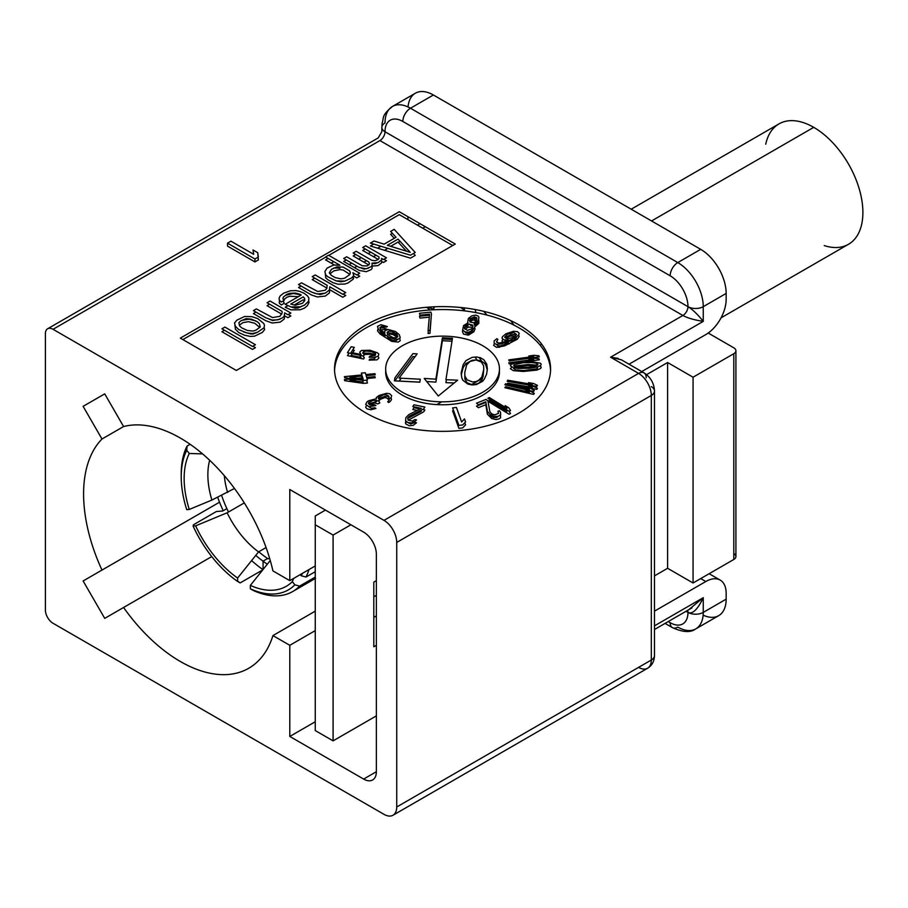 <?xml version="1.0" encoding="UTF-8"?>
<svg xmlns="http://www.w3.org/2000/svg" width="908" height="908" viewBox="0 0 908 908"><rect width="100%" height="100%" fill="white"/><g stroke="black" fill="none" stroke-linecap="round" stroke-linejoin="round"><path stroke-width="1.36" d="M189.273 453.467L186.73 450.3A88.746 51.245 -120 0 0 186.73 509.66L189.273 509.433A84.614 48.85 60 0 1 189.273 453.467L186.73 450.3A88.746 51.245 -120 0 0 181.225 476.802A88.746 51.245 -120 0 0 186.73 509.66L189.273 509.433L211.882 500.07L234.491 488.47L211.882 500.07A72.334 41.757 60 0 1 209.68 460.277A72.334 41.757 60 0 0 211.882 500.07L189.273 509.433A84.614 48.85 -120 0 1 189.273 453.467L202.575 453.898L189.273 453.467M300.287 574.594L301.229 575.763A88.746 51.245 -120 0 0 302.319 573.413A88.746 51.245 -120 0 1 301.229 575.763L305.985 577.045A92.355 53.322 -120 0 0 309.004 569.554A92.355 53.322 60 0 1 305.985 577.045L301.229 575.763L300.287 574.594M266.078 547.547L258.553 551.894L237.612 578.044A84.614 48.85 -120 0 1 195.64 525.834L227.136 512.793A67.51 38.976 -120 0 0 258.553 551.894A67.51 38.976 60 0 1 227.136 512.793L244.297 502.896L227.136 512.793L195.64 525.834L193.098 526.061L193.427 524.79L216.331 511.556L222.766 510.988L226.852 508.628L222.766 510.988L216.331 511.556L193.427 524.79L193.098 526.061A88.746 51.245 -120 0 0 237.612 581.449L237.612 578.044A84.614 48.85 60 0 1 195.64 525.834L193.098 526.061A88.746 51.245 -120 0 0 237.612 581.449L240.155 582.925L262.775 569.872M270.266 560.52L250.347 585.399L250.347 588.793A88.746 51.245 -120 0 0 294.862 584.82L292.319 581.642A84.614 48.85 60 0 1 250.347 585.399A84.614 48.85 -120 0 0 292.319 581.642L293.647 578.419L292.319 581.642L294.862 584.82L299.629 586.103L315.258 577.079L299.629 586.103A92.355 53.322 60 0 1 252.889 590.279A92.355 53.322 -120 0 0 292.694 591.539A92.355 53.322 -120 0 0 299.629 586.103L294.862 584.82A88.746 51.245 -120 0 1 250.347 588.793L252.889 590.279M478.913 322.749A135.916 78.474 60 0 1 478.391 321.091A135.916 78.474 -120 0 0 478.913 322.749M475.94 312.613A135.916 78.474 60 0 1 475.145 309.526A135.916 78.474 -120 0 0 475.94 312.613M224.299 475.656A67.51 38.976 -120 0 0 227.59 492.454A67.51 38.976 -120 0 1 224.299 475.656M469.05 334.893A103.512 59.758 -120 0 0 467.484 333.315A103.512 59.758 -120 0 1 469.05 334.893M434.512 309.73A103.512 59.758 -120 0 0 428.099 307.188A103.512 59.758 -120 0 1 434.512 309.73M479.084 357.502A91.81 53.005 60 0 1 481.966 361.566A91.81 53.005 60 0 0 479.084 357.502M181.225 476.802L181.225 473.863A92.355 53.322 60 0 1 187.059 446.066L190.124 444.296L187.059 446.066A92.355 53.322 -120 0 0 181.237 475.349M315.258 571.699L305.985 577.045L315.258 571.699M262.968 569.634A92.355 53.322 60 0 1 251.607 560.577A92.355 53.322 -120 0 0 262.968 569.634M237.612 581.109A92.355 53.322 -120 0 0 240.155 582.925A92.355 53.322 60 0 1 237.612 581.109M263.07 569.509L263.07 561.133A81.913 47.295 60 0 1 255.738 555.412A81.913 47.295 -120 0 0 263.07 561.133L267.599 558.511M307.437 581.585A92.355 53.322 -120 0 0 315.258 578.51M187.059 446.066L186.73 450.3L187.059 446.066M460.719 307.506A114.317 66 60 0 1 465.236 310.956M473.624 318.175A114.317 66 60 0 1 475.633 320.059M477.631 322.022A114.317 66 60 0 1 478.8 323.191M497.561 345.687A114.317 66 60 0 1 498.719 347.344M497.085 341.817A128.709 74.308 -120 0 0 497.482 342.691A128.709 74.308 60 0 1 497.085 341.817M499.025 345.993A128.709 74.308 -120 0 0 499.616 347.231A128.709 74.308 60 0 1 499.025 345.993M217.784 497.493A86.044 49.679 -120 0 0 223.22 510.727M263.07 561.223A86.044 49.679 -120 0 0 267.304 564.209M221.688 495.62A78.848 45.525 -120 0 0 228.487 512.021M258.757 551.769A78.848 45.525 -120 0 0 268.166 558.885L269.551 558.091M765.739 144.213A69.507 40.122 60 0 1 813.738 127.336A69.507 40.122 60 0 1 862.6 206.173A69.507 40.122 60 0 1 824.26 245.591M631.208 209.215L778.985 123.885A69.507 40.122 60 0 1 813.738 127.336L651.558 220.962L813.738 127.336A69.507 40.122 60 0 1 859.15 188.58A69.507 40.122 60 0 1 848.492 244.275L721.054 317.845M638.585 667.369A18.001 10.397 -120 0 0 647.586 668.254C651.989 665.598 654.282 661.376 654.475 655.61L654.475 391.03A10.805 6.231 180 0 1 651.32 395.445A18.001 10.397 -120 0 0 638.585 373.392L610.585 357.219L682.884 315.485C687.594 318.05 694.382 320.013 703.257 321.364L629.017 364.221L703.257 321.364C697.65 314.35 692.554 309.446 687.98 306.666A25.208 14.551 -120 0 0 670.161 275.794L402.834 121.456A25.208 14.551 -120 0 0 385.015 131.751A25.208 14.551 60 0 1 402.834 121.456L670.161 275.794A25.208 14.551 60 0 1 687.98 306.666L385.015 131.751A7.196 4.154 -60 0 1 379.93 140.57L53.039 329.298A10.805 6.231 -120 0 0 47.636 328.764A10.805 6.231 -120 0 0 45.4 333.701A10.805 6.231 60 0 1 53.039 329.298L384.005 520.375A18.001 10.397 60 0 1 396.728 542.428L396.728 806.996A18.001 10.397 60 0 1 384.005 814.351L53.039 623.274A10.805 6.231 60 0 1 45.4 610.04L45.4 333.701L45.4 610.04A10.805 6.231 -120 0 0 53.039 623.274L384.005 814.351A18.001 10.397 -120 0 0 393.005 815.236A18.001 10.397 -120 0 0 396.728 806.996L651.32 660.014L651.32 395.445L396.728 542.428L396.728 806.996L651.32 660.014A18.001 10.397 60 0 1 647.586 668.254A18.001 10.397 -120 0 0 651.32 660.014A10.805 6.231 0 0 0 654.475 655.61A10.805 6.231 180 0 1 651.32 660.014L651.32 395.445L396.728 542.428A18.001 10.397 -120 0 0 384.005 520.375L638.585 373.392L610.585 357.219L682.884 315.485L379.93 140.57L53.039 329.298L384.005 520.375L638.585 373.392A18.001 10.397 60 0 1 651.32 395.445A10.805 6.231 -0 0 0 654.475 391.03A10.805 6.231 -0 0 0 651.32 386.626M101.98 570.065L83.116 580.961L104.726 618.371L123.579 607.486A136.813 78.996 -120 0 0 272.933 635.577L289.8 645.316L289.8 736.445L363.631 779.075A18.001 10.397 -120 0 0 376.366 771.721L376.366 554.186A18.001 10.397 -120 0 0 363.631 532.133L289.8 489.514L289.8 580.643L272.933 570.905A136.813 78.996 -120 0 0 123.579 426.544L104.726 393.868L83.116 406.341L101.98 439.018A136.813 78.996 -120 0 0 101.98 570.065L219.532 502.203L83.116 580.961L219.532 502.203L83.116 580.961L104.726 618.371L123.579 607.486A136.813 78.996 -120 0 0 248.735 668.265A136.813 78.996 -120 0 0 272.933 635.577L315.258 611.141L272.933 635.577L289.8 645.316L315.258 630.617L289.8 645.316L289.8 736.445L315.258 721.746L289.8 736.445L363.631 779.075A18.001 10.397 -120 0 0 372.632 779.961A18.001 10.397 -120 0 0 376.366 771.721L363.631 779.075L376.366 771.721L376.366 554.186A18.001 10.397 -120 0 0 363.631 532.133L289.8 489.514L289.8 580.643L315.258 565.945L289.8 580.643L272.933 570.905A136.813 78.996 -120 0 0 123.579 426.544L101.98 439.018A136.813 78.996 -120 0 0 101.98 570.065M464.226 307.891A112.32 64.843 -120 0 0 464.533 310.4M408.044 106.962A36.002 20.782 60 0 1 433.388 94.999L700.704 249.337A36.002 20.782 60 0 1 726.162 293.432L726.162 299.311A28.806 16.628 -60 0 1 705.8 334.587L641.752 371.565L705.8 334.587A28.806 16.628 120 0 0 726.162 299.311L726.162 293.432L703.257 306.666L726.162 293.432A36.002 20.782 60 0 0 700.704 249.337L433.388 94.999L410.473 108.234L677.788 262.571L700.704 249.337L677.788 262.571A36.002 20.782 60 0 1 703.257 306.666A36.002 20.782 -120 0 0 677.788 262.571A10.805 6.231 120 0 0 670.161 275.794A10.805 6.231 -60 0 1 677.788 262.571L410.473 108.234A36.002 20.782 -120 0 0 392.472 106.452A36.002 20.782 -120 0 0 385.015 122.932A10.805 6.231 0 0 0 381.859 127.336A10.805 6.231 0 0 0 384.595 131.49A10.805 6.231 180 0 1 381.859 127.336L382.12 123.125C384.175 117.314 381.167 115.713 392.472 106.452A36.002 20.782 60 0 1 410.473 108.234A10.805 6.231 120 0 0 402.834 121.456A10.805 6.231 -60 0 1 410.473 108.234L433.388 94.999A36.002 20.782 60 0 0 415.387 93.218L392.472 106.452M695.8 628.869C690.727 632.785 682.918 632.377 672.397 627.621A10.805 6.231 -60 0 1 670.161 622.684A25.208 14.551 -120 0 0 687.98 612.389A10.805 6.231 0 0 0 703.257 612.389L703.257 597.691L703.257 612.389A36.002 20.782 60 0 1 695.8 628.869A36.002 20.782 -120 0 0 703.257 612.389A10.805 6.231 180 0 1 687.98 612.389L686.051 611.277L687.98 612.389A25.208 14.551 60 0 1 670.161 622.684A10.805 6.231 120 0 0 672.397 627.621A10.805 6.231 120 0 0 677.788 627.087A36.002 20.782 -120 0 0 695.8 628.869L718.705 615.647A36.002 20.782 60 0 0 726.162 599.166L703.257 612.389L726.162 599.166L726.162 593.287A28.806 16.628 120 0 0 720.203 580.099A28.806 16.628 120 0 0 705.8 581.529L654.475 611.152L705.8 581.529L700.704 578.589L705.8 581.529A28.806 16.628 -60 0 1 726.162 593.287L726.162 599.166A36.002 20.782 60 0 1 703.133 615.136M407.93 219.645L407.93 216.706L407.93 219.645M518.933 324.882A108.007 62.357 180 0 1 518.933 413.083A108.007 62.357 180 0 1 366.174 413.083A108.007 62.357 180 0 1 366.174 324.882A108.007 62.357 180 0 1 518.933 324.882M399.27 211.712L455.283 244.048L236.341 370.453L180.329 338.116L399.27 211.712M257.702 252.674L258.349 259.949L257.94 257.248L258.349 259.949L254.921 261.924L227.511 246.102L254.921 261.924L254.921 258.984L258.349 257.009L257.702 252.674L253.026 249.984L253.684 254.319L230.938 241.188L227.511 243.162L254.921 258.984L227.511 243.162L227.511 246.102M253.196 254.036L253.514 253.196M482.784 345.755A56.886 32.847 0 0 0 402.335 345.755A56.886 32.847 0 0 0 402.335 392.211A56.886 32.847 0 0 0 482.784 392.211A56.886 32.847 0 0 0 482.784 345.755M457.632 380.18L438.292 396.001L424.229 378.42L435.885 379.181L442.412 337.776L452.456 338.298L445.93 379.703L457.632 380.18M487.392 368.943L486.552 374.3L484.384 378.976L482.602 381.281L476.394 384.561L472.058 384.924L467.915 384.107L462.83 380.248L461.797 377.796L461.139 372.961L463.148 364.675L465.929 360.624L472.137 357.355L476.462 356.98L480.604 357.797L483.851 359.772L486.733 364.119L487.392 368.943M394.413 380.849L394.878 377.876L412.936 353.643L417.169 353.87L399.111 378.103L420.291 379.215L419.825 382.189L394.413 380.849M489.287 397.545L487.88 398.306L509.138 411.301L510.546 410.541L508.786 407.828L505.166 405.626L506.925 408.328L489.287 397.545M489.866 411.733L487.925 400.95L486.052 399.384L476.496 403.197L478.368 404.764L485.803 401.79L487.414 411.324L489.991 414.457L494.315 416.431L498.095 416.307L500.637 414.831L500.512 412.107L499.275 410.745L497.947 411.279L498.503 413.367L494.781 414.854L491.591 413.821L489.866 411.733M456.406 407.442L452.615 407.908L458.915 425.409L462.705 424.955L465.554 421.891L464.476 418.906L461.627 421.97L456.406 407.442M409.644 416.023L423.741 408.85L424.865 407.068L413.946 404.786L412.822 406.58L421.323 408.35L408.804 414.638L405.876 417.657L405.604 420.835L407.964 422.549L411.528 422.89L415.296 421.244L416.5 419.882L414.979 419.564L412.346 421.04L408.089 420.143L407.703 418.043L409.644 416.023M386.513 393.323L379.215 395.411L376.309 397.545L376.343 398.748L368.841 400.7L367.036 401.813L365.674 404.423L369 406.705L375.912 405.536L374.868 404.82L369.772 404.866L368.398 403.345L368.784 402.426L373.324 400.224L377.83 400.95L379.839 399.974L378.273 398.306L378.659 397.386L383.482 394.787L385.832 394.628L388.613 395.945L389.067 397.432L387.671 398.839L388.715 399.554L391.11 397.659L391.677 395.684L389.68 393.72L386.513 393.323M344.382 376.65L344.711 377.751L363.529 380.452L367.434 380.066L366.14 375.662L375.242 374.777L374.913 373.676L365.822 374.561L365.288 372.723L361.384 373.109L361.929 374.936L344.382 376.65M362.247 376.048L363.155 379.169L349.909 377.24L362.247 376.048M363.586 356.049L364.346 354.824L362.746 352.906L363.404 351.861L366.038 351.021L371.315 351.532L375.617 353.621L375.14 355.493L369.817 356.163L369.159 357.219L374.664 357.377L378.239 356.14L378.829 354.086L377.512 352.826L370.01 350.261L361.475 350.465L359.647 352.259L361.032 354.529L351.124 352.463L354.302 347.378L351.203 346.731L347.469 352.69L363.586 356.049M395.513 331.545L388.374 329.536L385.491 330.455L384.674 331.341L384.89 333.225L380.724 329.786L379.828 327.731L381.621 326.358L386.15 327.141L387.375 326.539L380.917 324.712L377.467 326.392L378.454 329.388L382.813 333.247L388.999 337.197L394.061 339.217L398.215 339.172L400.258 337.685L399.27 334.689L395.513 331.545M391.847 331.341L397 334.292L397.579 337.004L395.854 337.844L393.096 337.685L387.512 334.439L387.364 332.022L389.089 331.182L391.847 331.341M429.972 330.376L431.47 313.986L430.891 312.114L419.462 313.294L420.029 315.167L429.563 314.191L428.065 330.569L429.972 330.376M467.665 322.34L468.051 322.817L463.602 325.529L462.66 329.786L464.794 331.851L468.358 332.192L470.548 331.431L474.521 327.811L475.043 325.904L474.112 324.088L478.028 321.67L478.981 317.414L478.141 316.029L475.633 315.099L471.706 315.905L468.392 318.447L467.665 322.34M467.427 330.376L464.465 328.548L465.123 325.847L468.596 324.145L472.228 324.905L473 325.881L472.342 328.571L467.427 330.376M474.509 316.892L476.711 317.755L476.734 321.001L473.579 322.76L469.935 322L469.913 318.765L474.509 316.892M497.856 339.41L496.812 338.695L494.122 340.977L494.179 343.383L496.551 344.427L501.749 343.848L515.256 337.765L518.752 334.848L519.228 333.395L517.651 331.726L513.565 331.284L505.972 333.758L502.476 336.675L501.999 338.116L503.577 339.785L508.378 340.125L502.43 342.543L498.867 343.054L496.494 342.021L497.856 339.41M513.712 337.288L507.436 338.888L504.734 337.038L507.515 334.223L513.803 332.623L516.504 334.473L513.712 337.288M508.764 359.897L509.206 360.987L539.329 356.855L538.887 355.766L533.949 355.289L528.819 355.993L533.756 356.469L508.764 359.897M531.6 361.6L514.609 362.962L510.875 364.63L510.375 365.776L513.292 367.695L518.014 368.41L529.239 368.251L537.003 367.138L540.737 365.459L541.236 364.324L540.419 363.234L531.6 361.6M523.167 362.746L531.725 362.53L535.777 363.087L537.956 364.471L536.197 366.049L532.36 366.98L519.887 367.57L514.45 366.514L513.656 365.618L514.189 364.664L523.167 362.746M507.754 380.225L507.197 381.292L536.866 386.411L537.423 385.344L533.563 383.505L528.513 382.643L532.372 384.47L507.754 380.225M505.62 383.744L504.893 384.776L533.586 391.484L534.313 390.451L530.771 388.42L525.891 387.273L529.432 389.305L505.62 383.744M481.842 377.047L483.771 369.352L483.624 365.754L481.365 362.031L475.996 359.954L470.072 361.441L466.678 364.857L464.76 372.552L464.896 376.162L467.166 379.873L472.523 381.95L476.155 381.542L478.459 380.463L481.842 377.047M370.419 243.06L410.473 255.216L415.228 252.469L394.185 229.349L390.622 231.404L396.047 237.283L384.163 244.138L373.983 241.006L370.419 243.06M398.044 239.122L410.257 252.345L387.353 245.296L398.044 239.122M365.674 245.807L362.701 247.521L378.954 256.907L379.067 258.337L377.932 259.745L374.902 260.744L371.769 260.301L356.163 251.3L353.201 253.014L368.796 262.015L369.556 263.831L367.241 265.919L362.269 265.794L346.663 256.782L343.689 258.496L359.296 267.508L366.219 268.757L371.031 266.736L372.166 265.329L371.996 263.172L378.159 262.616L381.666 259.847L381.553 258.405L383.505 259.529L386.468 257.815L365.674 245.807M328.548 255.239L325.575 256.953L339.876 265.204L333.656 265.045L327.062 268.098L324.86 271.628L325.734 274.874L327.731 276.713L336.13 280.878L344.836 281.105L351.43 278.052L353.155 276.304L353.689 275.238L352.871 272.718L356.776 274.965L359.738 273.251L328.548 255.239M336.902 266.918L343.122 267.088L349.625 270.834L350.386 272.65L349.898 274.432L344.609 278.234L340.943 278.858L335.256 277.632L331.352 275.374L329.298 272.82L331.499 269.29L336.902 266.918M315.178 274.954L312.216 276.668L327.164 285.305L326.789 288.517L325.064 290.265L317.721 291.513L301.524 282.842L298.55 284.556L311.558 292.07L317.289 294.01L325.291 293.136L329.4 290.015L329.763 286.803L342.759 294.305L345.732 292.592L315.178 274.954M307.506 295.906L304.203 293.307L299.708 291.4L295.917 290.583L290.344 290.798L283.705 293.136L280.197 295.906L279.119 298.028L279.289 300.185L281.287 302.035L284.261 300.321L282.91 298.846L283.387 297.064L286.894 294.294L289.924 293.295L295.497 293.08L299.935 294.271L301.229 295.021L285.191 304.282L290.991 306.938L300.287 306.825L304.498 305.145L308.55 301.308L308.913 298.085L307.506 295.906M303.238 296.871L304.589 298.335L304.759 300.491L302.5 303.295L295.202 305.258L290.764 304.066L303.238 296.871M270.039 301.025L267.066 302.739L282.025 311.365L282.138 312.806L279.925 316.325L272.57 317.573L256.374 308.913L253.411 310.627L265.76 317.755L272.15 320.07L277.712 319.854L282.524 317.834L284.249 316.086L284.624 312.863L287.87 314.747L290.844 313.033L270.039 301.025M244.558 316.483L236.772 320.229L234.514 323.032L235.388 326.278L238.747 329.593L247.089 333.032L252.719 333.542L257.577 332.237L264.058 327.743L264.478 325.246L263.717 323.43L257.758 318.617L252.015 316.676L244.558 316.483M240.563 321.035L245.966 318.674L251.595 319.173L257.384 321.841L259.393 323.679L260.267 326.925L256.169 330.047L253.139 331.045L247.509 330.535L241.721 327.879L239.712 326.04L238.838 322.783L240.563 321.035M224.9 327.084L221.927 328.798L252.481 346.436L255.443 344.722L224.9 327.084M477.063 360.045A136.813 78.996 -120 0 0 475.054 357.105A136.813 78.996 60 0 1 477.063 360.045M430.21 309.969A136.813 78.996 -120 0 0 426.488 307.313A136.813 78.996 60 0 1 430.21 309.969M353.655 278.257L352.758 276.702L353.655 278.257M350.295 272.434L349.251 270.618L350.295 272.434M211.734 556.593L123.579 607.486L211.734 556.593M541.622 344.132L540.022 345.051L541.622 344.132M482.454 378.284L471.434 384.651L482.454 378.284M441.685 401.824L436.873 404.605L441.685 401.824M406.75 421.993L405.411 422.765L406.75 421.993M373.812 596.806L376.366 595.342L373.812 596.806M670.161 622.684L668.231 621.571L670.161 622.684M703.257 597.691L654.475 625.85L703.257 597.691L689.41 609.12L703.257 597.691C697.605 609.597 692.509 614.5 687.98 612.389C692.509 614.5 697.605 609.597 703.257 597.691M703.257 321.364L703.257 306.666L703.257 321.364C694.382 320.013 687.594 318.05 682.884 315.485A7.196 4.154 120 0 0 687.98 306.666A10.805 6.231 -0 0 0 703.257 306.666A10.805 6.231 180 0 1 687.98 306.666L385.015 131.751A7.196 4.154 -60 0 1 379.93 140.57L682.884 315.485A7.196 4.154 120 0 0 687.98 306.666C692.554 309.446 697.65 314.35 703.257 321.364M510.705 320.603A172.815 99.778 60 0 1 513.996 325.155A172.815 99.778 -120 0 0 510.705 320.603M434.728 306.791L432.594 309.832M509.104 343.939A147.618 85.227 -120 0 0 507.697 341.817A147.618 85.227 -120 0 1 509.104 343.939M487.119 315.121A147.618 85.227 -120 0 0 483.646 311.308A147.618 85.227 -120 0 1 487.119 315.121M425.296 226.739L422.753 228.203L425.296 226.739M400.065 241.301L398.294 242.322L400.065 241.301M387.818 248.372L384.515 250.279L387.818 248.372M376.003 255.205L373.449 256.669L376.003 255.205M366.491 260.687L363.949 262.151L366.491 260.687M356.992 266.169L354.449 267.644L356.992 266.169M315.258 730.565L333.088 740.86L376.366 715.867L333.088 740.86L333.088 535.073L350.908 524.79L333.088 535.073L315.258 524.79L333.088 535.073L333.088 740.86L315.258 730.565L315.258 524.79L315.258 730.565M735.911 350.76A7.196 4.154 0 0 0 733.8 347.821L708.206 333.032L733.8 347.821A7.196 4.154 0 0 1 733.8 353.7L733.8 559.476L733.8 353.7L693.065 377.217L733.8 353.7A7.196 4.154 0 0 0 735.911 350.76L735.911 556.536A7.196 4.154 180 0 1 733.8 559.476L693.065 582.993L693.065 377.217L667.607 362.519L693.065 377.217L693.065 582.993L667.607 568.294L667.607 362.519L646.575 374.664L667.607 362.519L667.607 568.294L654.475 575.876L667.607 568.294L693.065 582.993L733.8 559.476A7.196 4.154 0 0 0 733.8 553.596M315.258 515.971L315.258 524.79L315.258 515.971L325.45 510.092L315.258 515.971M373.812 617.383L376.366 615.919L373.812 617.383M376.366 645.316L373.812 646.78L373.812 582.107L376.366 580.643L373.812 582.107L373.812 646.78L376.366 645.316M638.585 373.392A10.805 6.231 -60 0 1 643.988 372.859A10.805 6.231 120 0 0 638.585 373.392M618.28 358.422L610.585 357.219L621.424 359.829M646.224 377.796A10.805 6.231 120 0 0 643.988 372.859C650.582 377.126 654.078 383.187 654.475 391.03M687.98 612.389A7.196 4.154 120 0 0 687.594 610.38M550.532 370.453A108.007 62.357 0 0 0 518.933 327.822A108.007 62.357 0 0 0 402.403 314.032A108.007 62.357 0 0 0 334.575 370.453M499.389 370.453A56.886 32.847 180 0 1 465.498 401.972A56.886 32.847 180 0 1 402.335 395.15A56.886 32.847 180 0 1 385.73 370.453M442.207 339.081A56.886 32.847 180 0 1 452.252 339.558M487.971 401.2L489.287 400.485L506.925 411.267L505.506 409.088M509.127 411.29L510.546 413.481L509.138 414.241L487.993 401.313M489.798 414.298L490.831 416.136L493.237 417.487L496.483 417.578L498.503 416.148M500.444 414.967L500.637 417.771L499.162 418.826L496.131 419.575L491.761 418.543L487.414 414.264L485.803 404.73L478.368 407.703L476.496 406.137L485.905 402.38M464.794 422.708L465.554 424.831L462.705 427.895L458.915 428.349L452.615 410.847L453.625 410.722M422.47 409.508L424.865 410.007L423.741 411.789L408.214 420.211M407.771 422.458L410.598 424.013L414.979 422.504L416.5 422.822L413.185 425.364L409.179 425.739L405.604 423.775L405.728 420.994M407.681 418.406L421.323 411.29L419.644 410.938M417.181 410.427L412.822 409.519L413.946 407.726L420.029 408.997M378.568 398.748L384.879 396.319L388.919 396.478M391.11 397.647L391.496 399.679L390.02 401.62L388.715 402.494L387.671 401.779L389.067 400.371L388.919 399.418M388.079 398.521L384.913 397.522L379.442 399.702M378.534 400.61L379.839 402.914L377.83 403.89L374.743 402.959L369.511 404.696M368.534 406.534L371.315 408.282L374.868 407.76L375.912 408.475L370.839 409.724L367.036 408.895L365.674 407.363L366.48 405.479M368.637 403.765L376.343 401.688L376.514 400.303M366.594 380.157L367.434 383.006L363.529 383.392L344.711 380.69L344.382 379.589L352.213 378.829M357.366 378.33L361.929 377.876L361.418 376.128M366.662 377.422L374.913 376.616L375.242 377.717L366.98 378.522M362.757 355.879L364.346 357.763L363.586 358.989L347.469 355.63L349.103 353.03M352.679 349.977L354.302 350.318L352.747 352.803M352.202 353.677L351.124 355.403L361.032 357.468L359.659 355.232M362.803 353.133L370.01 353.201L375.56 354.812M378.034 356.265L378.897 358.036L377.07 359.829L369.159 360.158L369.817 359.103L374.085 359.012L375.753 357.162M374.664 355.754L370.078 354.211L363.938 354.506M387.058 332.725L392.903 333.27L397.874 336.187M399.69 338.309L400.258 340.625L398.215 342.112L391.62 341.351L380.089 334.031L377.501 330.807L378.034 328.707M379.85 327.856L383.426 327.924L387.375 329.479L380.702 329.752M379.85 330.841L380.724 332.725L384.05 335.585L384.89 336.164L384.708 334.541M431.255 316.256L429.972 333.315L428.065 333.508L428.338 330.535M429.291 317.153L420.029 318.106L419.462 316.234L429.473 315.201M464.453 327.652L468.051 325.756L467.506 324.451M469.413 320.399L473.885 318.084L476.961 318.356M478.834 320.115L478.709 323.532L474.782 326.846M474.566 327.674L475.043 328.844L473.851 331.829L468.358 335.131L463.5 334.11L462.422 331.465L462.808 330.024M496.472 341.873L497.482 342.691M496.392 344.37L497.743 345.812L500.501 345.937L508.378 343.076L504.428 342.986M503.009 342.339L501.999 341.056L502.816 339.263M504.814 337.526L510.92 334.78L516.47 334.303M518.411 335.188L519.228 336.335L517.367 339.195L504.678 345.846L496.551 347.367L493.646 345.369L494.463 343.576M513.531 363.336L509.206 363.926L508.764 362.837L533.756 359.409L528.819 358.932L533.949 358.229L538.887 358.705L539.329 359.795L525.38 361.702M514.064 366.083L528.286 364.505L537.57 365.175M539.863 365.947L541.236 367.263L540.737 368.398L537.003 370.078L523.326 371.463L513.292 370.634L510.375 368.716L511.749 367.082M507.266 384.118L507.754 383.165L532.372 387.41L528.513 385.582L533.563 386.445L537.423 388.284L536.866 389.35L528.865 387.966M526.345 387.534L509.274 384.595M504.893 387.716L505.62 386.683L529.432 392.245L525.891 390.213L530.771 391.359L534.313 393.391L533.586 394.424L504.893 387.716M454.204 382.983L445.93 382.643L446.384 379.726M451.991 341.215L442.412 340.716L435.885 382.12L426.715 381.53M356.923 379.499L349.909 380.18L363.155 382.109L362.632 380.327M397.023 337.265L393.187 334.621L390.258 334.053L387.818 334.734M387.103 336.062L388.533 338.366L393.096 340.625L395.854 340.784L397.886 339.24M464.726 331.817L466.213 333.066L468.869 333.213L472.342 331.511L473 329.706M472.546 328.242L471.241 327.232L468.596 327.084L464.919 329.116M476.802 320.899L473.068 319.934L469.845 321.795M469.584 324.077L470.923 325.552L472.898 325.756M474.748 325.189L476.734 323.94L477.233 322.363M507.288 341.805L513.712 340.228L516.119 338.332L516.414 336.936M515.392 336.074L510.239 336.085L505.835 338.389M504.757 340.148L505.767 341.283M535.992 366.106L527.764 365.47L515.619 366.934M514.041 367.865L513.656 368.557L515.835 369.953L523.848 370.509L536.197 368.989L537.423 368.376L537.547 366.946M487.233 369.931L485.689 364.607L483.851 362.712L480.604 360.737L476.019 359.965M475.735 359.988L472.137 360.294L465.929 363.563L463.148 367.615L461.287 374.925M483.669 369.953L483.113 376.457L481.842 379.987L478.459 383.403L472.784 384.867M472.501 384.89L467.166 382.813L464.896 379.101L464.851 374.902M415.058 356.696L412.936 356.583L394.866 380.872M419.837 382.132L399.111 381.042L401.223 378.205M452.74 245.512L399.27 214.651L328.764 255.364M325.79 257.077L182.871 339.581M413.481 253.48L415.228 255.409L410.473 258.156L370.419 246L373.767 244.082M394.276 238.305L390.622 234.343L392.392 233.322M378.205 259.416L362.701 250.46L365.243 248.996M383.925 259.291L386.468 260.755L383.505 262.469L381.553 261.345L381.666 262.787L378.159 265.556L371.996 266.112L372.166 268.269L371.031 269.676L366.219 271.696L359.296 270.448L343.689 261.436L346.243 259.972M360.885 267.928L364.153 269.131L368.455 268.155M368.83 265L353.201 255.954L355.743 254.478M372.008 263.297L374.902 263.683L377.944 262.673M334.314 264.932L325.575 259.892L328.117 258.417M357.196 274.715L359.738 276.191L356.776 277.905L353.348 275.93M353.212 276.18L353.155 279.244L347.866 283.046L344.836 284.045L338.026 284.227L332.941 282.66L327.731 279.653L325.734 277.814L325.257 273.104M333.804 267.962L339.876 268.144L337.64 266.85M326.914 288.097L312.216 279.607L314.758 278.143M343.19 294.067L345.732 295.531L342.759 297.245L329.763 289.743L329.4 292.955L325.291 296.076L317.289 296.95L311.558 295.009L298.55 287.495L301.093 286.031M314.293 293.159L320.206 294.51L325.075 293.193M308.709 300.707L309.026 302.466L307.415 305.644L304.498 308.084L300.287 309.764L290.991 309.878L285.191 307.222L287.734 305.746M298.301 296.712L289.924 296.235L286.894 297.234L283.727 299.742M283.126 300.968L284.261 303.261L281.287 304.974L279.289 303.124L279.448 300.332M285.6 295.316L293.432 293.454L300.991 294.884M281.764 314.157L267.066 305.678L269.619 304.203M288.29 314.497L290.844 315.973L287.87 317.686L284.624 315.802L284.249 319.026L280.152 322.147L272.15 323.01L265.76 320.694L253.411 313.566L255.954 312.091M268.507 318.844L272.57 320.513L279.936 319.264M241.778 320.342L248.883 319.173L255.704 320.864M264.183 327.482L264.591 329.627L262.333 332.43L254.546 336.176L250.222 336.414L244.547 335.188L238.747 332.532L235.388 329.218L234.922 325.166M252.901 346.186L255.443 347.662L252.481 349.376L221.927 331.738L224.469 330.274M387.398 248.213L410.087 255.091M406.466 251.176L398.044 242.061L390.678 246.318M349.898 274.432L343.122 270.028L339.989 269.585L333.883 270.856L329.933 273.807M336.55 280.969L340.943 281.798L344.711 281.117M304.464 301.07L303.238 299.81L294.067 305.099M290.923 306.915L295.202 308.198L298.278 307.925L302.977 305.746M259.745 327.459L254.785 323.271L248.452 321.682L242.947 322.612L239.36 325.2M243.628 331.919L250.653 333.917L253.139 333.985L257.327 332.317M230.938 241.188L253.684 254.319M104.726 393.868L123.579 426.544L101.98 439.018L83.116 406.341L104.726 393.868M333.724 261.663L331.182 263.127L333.724 261.663M104.726 393.879L83.116 406.341L104.726 393.879M292.694 591.539L315.609 578.305M709.137 573.72L720.203 580.099M349.171 264.603L351.714 263.127M358.671 259.109L361.225 257.645M368.183 253.627L370.725 252.152M377.603 248.179L380.94 246.261M417.487 225.161L420.029 223.686M647.586 668.254L393.005 815.236M621.378 359.806L643.988 372.859M691.953 607.872L654.475 629.505M47.636 328.764L378.25 137.88L381.859 131.649L381.859 127.336M672.397 627.621L665.065 623.399"/></g></svg>
